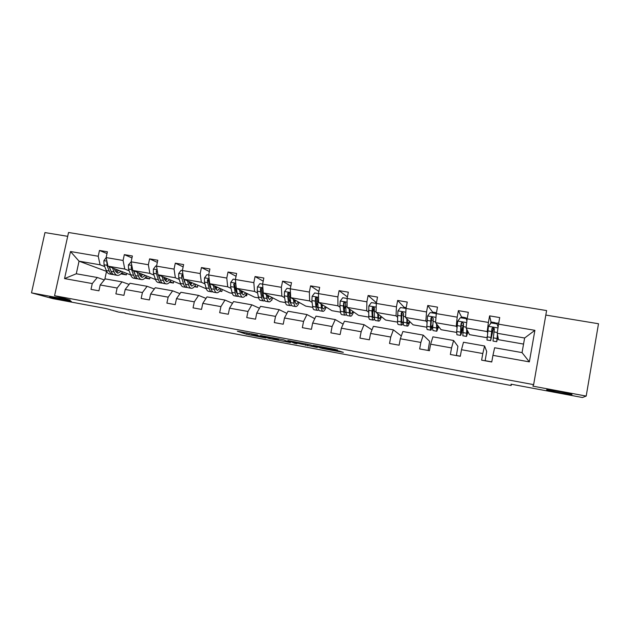 <?xml version="1.0" encoding="UTF-8"?>
<svg xmlns="http://www.w3.org/2000/svg" width="630" height="630" viewBox="0 0 630 630"><rect width="100%" height="100%" fill="white"/><g stroke="black" fill="none" stroke-linecap="round" stroke-linejoin="round"><path stroke-width="0.94" d="M546.62 389.797L547.297 390.12C551.014 391.348 571.725 395.049 572.024 394.53L571.339 394.191C567.48 392.923 546.328 389.167 546.62 389.797M51.306 297.47C56.976 299.053 74.584 302.432 70.859 301.227L69.891 300.935C64.457 299.392 46.384 295.911 50.195 297.139L51.306 297.47M257.591 334.955L237.368 331.215L246.818 334.357L265.899 337.995L255.567 335.609L262.214 336.546L250.858 334.01L257.591 334.955M67.694 236.329L44.958 232.58L31.5 292.856L53.062 298.675L106.36 308.629L118.597 312.07L125.142 312.96M31.5 292.856L70.245 300.061L54.566 295.714L533.634 384.631L532.885 386.151L586.199 396.073L598.5 323.741L545.816 315.071M586.199 396.073L582.427 397.506L511.04 384.182L511.158 385.505L511.379 384.245M337.523 350.343L334.995 349.303L313.149 345.319L322.221 348.5L343.342 352.367L339.224 351.044L321.497 348.075L316.788 346.248L337.593 349.981M511.158 385.505L125.079 313.275M283.618 339.822L260.45 335.514L269.199 338.538L290.399 342.562L283.618 339.822M287.823 340.531L310.086 344.744L317.268 347.5L294.903 342.696L293.667 342.539L296.895 343.72L294.627 343.303L287.823 340.531M492.944 355.351L494.629 347.752L522.049 352.603L529.35 361.872L492.944 355.351L491.754 361.99L481.611 360.147L482.8 353.532L461.499 349.721L460.302 356.289L450.348 354.485L451.545 347.933L430.637 344.185L429.432 350.697L419.659 348.925L420.864 342.436L400.334 338.759L399.121 345.201L389.521 343.46L390.742 337.042L370.582 333.427L369.361 339.806L359.935 338.105L361.155 331.742L341.358 328.191L340.137 334.514L330.876 332.837L332.105 326.537L312.661 323.048L311.433 329.309L302.337 327.663L303.565 321.418L284.469 318L283.224 324.206L274.294 322.584L275.53 316.394L256.764 313.031L255.52 319.182L246.739 317.591L247.984 311.464L229.541 308.157L228.288 314.252L219.665 312.685L220.909 306.613L202.781 303.361L201.529 309.401L193.056 307.865L194.3 301.841L176.479 298.651L175.227 304.636L166.887 303.125L168.147 297.155L150.625 294.013L149.365 299.951L141.167 298.462L142.427 292.548L125.197 289.461L123.937 295.336L115.881 293.879L117.141 288.02L100.194 284.981L98.934 290.808L91.004 289.375L92.271 283.563L64.551 278.594L70.513 251.535L98.225 256.237L99.477 250.464L107.399 251.795L106.147 257.583L123.078 260.458L124.33 254.63L132.387 255.985L131.135 261.82L148.349 264.742L149.601 258.867L157.791 260.237L156.539 266.136L174.053 269.105L175.297 263.175L183.629 264.576L182.377 270.522L200.19 273.538L201.435 267.561L209.908 268.978L208.664 274.979L226.776 278.05L228.021 272.018L236.636 273.459L235.4 279.515L253.827 282.642L255.063 276.546L263.836 278.019L262.6 284.13L281.358 287.311L282.586 281.161L291.509 282.657L290.28 288.823L309.369 292.06L310.59 285.863L319.67 287.382L318.449 293.604L337.877 296.903L339.098 290.643L348.343 292.186L347.122 298.47L366.896 301.825L368.117 295.502L377.527 297.084L376.315 303.424L396.451 306.841L397.656 300.455L407.24 302.061L406.035 308.464L426.541 311.945L427.738 305.503L437.503 307.141L436.306 313.598L457.191 317.142L458.38 310.637L468.326 312.307L467.137 318.835L488.408 322.442L489.597 315.874L499.724 317.567L498.543 324.159L534.894 330.325L529.35 361.872M54.566 295.714L68.544 232.494L546.604 310.574L533.634 384.631M486.959 337.704L469.523 334.664L466.09 327.915L487.179 331.553L487.526 332.711M487.179 331.553L488.408 322.442M466.09 327.915L467.137 318.835M461.499 349.721L463.483 342.248L484.58 345.98L482.8 353.532M485.124 360.785L486.714 351.485L484.58 345.98M456.624 332.412L441.071 329.703L435.535 322.647L456.238 326.214L456.97 327.435M456.238 326.214L457.191 317.142M435.535 322.647L436.306 313.598M430.637 344.185L432.904 336.837L453.616 340.499L451.545 347.933M456.38 355.58L457.923 346.35L453.616 340.499M426.825 327.222L413.107 324.828L405.523 317.473L425.856 320.977L426.959 322.245M425.856 320.977L426.541 311.945M405.523 317.473L406.035 308.464L400.515 307.527L397.924 310.96L397.53 321.221C397.569 323.45 397.853 324.544 398.388 324.513L401.704 325.096M400.334 338.759L402.877 331.53L423.218 335.128L420.864 342.436M428.124 350.461L429.613 341.302L423.218 335.128M397.554 322.119L385.599 320.04L376.047 312.385L396.018 315.835L397.475 317.158M396.018 315.835L396.451 306.841M376.047 312.385L376.315 303.424L371.385 302.589L368.826 305.991L368.731 316.205C368.857 318.433 369.243 319.544 369.889 319.528L373.11 320.087M370.582 333.427L373.393 326.316L393.372 329.852L390.742 337.042M401.31 335.979L393.372 329.852M368.802 317.111L358.549 315.323L347.099 307.393L366.715 310.779L368.518 312.149M366.715 310.779L366.896 301.825M347.099 307.393L347.122 298.47L342.767 297.73L340.239 301.108L339.901 305.392L340.436 311.283C340.649 313.504 341.137 314.622 341.885 314.63L344.996 315.173M341.358 328.191L344.429 321.198L364.053 324.663L361.155 331.742M371.991 329.868L364.053 324.663M340.539 312.189L331.947 310.684L318.662 302.495L337.932 305.818L340.066 307.235M337.932 305.818L337.877 296.903M318.662 302.495L318.449 293.604L314.654 292.958L312.149 296.305L311.874 300.565L312.622 306.448C312.929 308.668 313.504 309.787 314.346 309.81L317.37 310.338M312.661 323.048L315.976 316.166L335.255 319.575L332.105 326.537M343.137 324.135L335.255 319.575M312.771 307.345L305.77 306.125L290.714 297.675L309.645 300.935L312.11 302.408M309.645 300.935L309.369 292.06M290.714 297.675L290.28 288.823L287.02 288.272L284.539 291.588L284.327 295.824L285.288 301.691C285.673 303.904 286.335 305.03 287.28 305.077L290.209 305.589M284.469 318L288.02 311.22L306.96 314.567L303.565 321.418M314.772 318.662L306.96 314.567M285.469 302.589L280.019 301.636L263.253 292.942L281.862 296.147L284.626 297.659M289.264 300.195L289.902 300.541M281.862 296.147L281.358 287.311M263.253 292.942L262.6 284.13L259.859 283.665L257.402 286.957L257.253 291.162L258.418 297.014C258.883 299.226 259.631 300.36 260.67 300.416L263.505 300.912M256.764 313.031L260.544 306.361L279.161 309.653L275.53 316.394M286.886 313.378L279.161 309.653M258.631 297.911L254.685 297.226L236.258 288.288L254.552 291.438L257.615 292.989M262.332 295.383L263.324 295.887M254.552 291.438L253.827 282.642M236.258 288.288L235.4 279.515L233.155 279.137L230.73 282.398L230.635 286.579L231.998 292.414C232.533 294.627 233.368 295.761 234.502 295.84L237.25 296.32M229.541 308.157L233.541 301.589L251.843 304.818L247.984 311.464M259.466 308.259L251.843 304.818M232.242 293.312L229.745 292.879L209.727 283.713L227.706 286.808L231.06 288.406M235.856 290.69L236.707 291.091M245.542 295.297L246.645 295.824L245.322 295.596M227.706 286.808L226.776 278.05M209.727 283.713L208.664 274.979L206.908 274.68L204.506 277.917L204.459 282.075L206.018 287.894C206.632 290.099 207.546 291.249 208.758 291.336L211.428 291.8M202.781 303.361L207.002 296.887L224.989 300.069L220.909 306.613M232.509 303.274L224.989 300.069M206.293 288.792L183.637 279.208L201.316 282.256L204.947 283.894M209.814 286.083L210.522 286.406M215.61 288.697L216.129 288.926M219.964 290.658L221.839 291.501L219.618 291.115M201.316 282.256L200.19 273.538M183.637 279.208L182.377 270.522L181.094 270.301L178.715 273.514L178.723 277.641L180.463 283.453C181.149 285.65 182.141 286.8 183.44 286.91L186.023 287.359M176.479 298.651L180.904 292.281L198.584 295.407L194.3 301.841M206.01 298.407L198.584 295.407M180.747 284.264L157.988 274.79L175.368 277.783L179.266 279.46M184.196 281.571L184.771 281.823M190.488 284.272L190.914 284.453M194.796 286.122L197.418 287.241L194.331 286.705M175.368 277.783L174.053 269.105M157.988 274.79L156.539 266.136L155.704 265.994L153.358 269.175L153.413 273.286L155.334 279.082C156.082 281.271 157.154 282.429 158.532 282.547L161.036 282.988M150.625 294.013L155.248 287.737L172.636 290.816L168.147 297.155M179.952 293.651L172.636 290.816M155.5 279.539L132.765 270.435L149.853 273.389L154.011 275.097M159.004 277.145L159.445 277.326M170.029 281.681L173.376 283.051L169.454 282.374M149.853 273.389L148.349 264.742M132.765 270.435L131.135 261.82M125.197 289.461L130.008 283.28L147.113 286.303L142.427 292.548M154.326 288.989L147.113 286.303M130.67 274.94L107.951 266.159L124.764 269.057L129.174 270.805M145.648 277.326L149.704 278.933L144.971 278.106M124.764 269.057L123.078 260.458M107.951 266.159L106.147 257.583M100.194 284.981L105.194 278.885L122.007 281.862L117.141 288.02M129.119 284.421L122.007 281.862M106.675 271.435L79.049 261.174L100.083 264.805L104.73 266.584M121.653 273.058L126.402 274.869L120.881 273.908M100.083 264.805L98.225 256.237M70.513 251.535L79.049 261.174L76.285 273.774L97.319 277.499L92.271 283.563M522.049 352.603L524.625 338.011L497.22 333.278L498.456 339.704L523.554 344.075M104.328 279.94L97.319 277.499M106.517 271.404L104.793 279.373M493.235 329.372L494.243 329.545M271.853 300.219L272.065 299.155M246.645 295.824L247.11 293.548M221.839 291.501L222.256 289.446M197.418 287.241L197.804 285.382M173.376 283.051L173.738 281.35M149.704 278.933L150.042 277.357M126.402 274.869L126.717 273.412M427.943 350.311L429.455 350.579M456.262 355.438L460.325 356.17M485.069 360.659L491.778 361.872M76.285 273.774L64.551 278.594M497.22 333.278L498.543 324.159M534.894 330.325L524.625 338.011M107.005 253.599L99.477 250.464M131.969 257.93L124.33 254.63M157.343 262.356L149.601 258.867M183.141 266.876L175.297 263.175M209.38 271.514L201.435 267.561M236.061 276.263L228.021 272.018M263.198 281.153L255.063 276.546M290.8 286.201L282.586 281.161M318.875 291.438L310.59 285.863M347.421 296.935L339.098 290.643M376.441 302.77L368.117 295.502M405.129 308.314L397.656 300.455M432.597 312.086L427.738 305.503M461.105 317.811L461.546 316.992L458.38 310.637M490.471 323.733L491.014 321.985L489.597 315.874M264.151 336.231L270.924 338.775L278.484 339.995L273.373 338.192L264.175 336.129M299.407 343.011L290.351 341.326L299.919 343.515L301.179 343.673L299.47 342.696M106.155 257.615L103.871 260.725L104.029 264.781L106.281 270.546C107.163 272.727 108.376 273.892 109.911 274.042L112.258 274.452M112.526 267.931L114.03 271.892C114.896 274.074 116.085 275.239 117.597 275.389C119.322 275.444 120.968 274.255 122.543 271.798M114.361 268.64L114.983 270.27L117.944 273.184L121.259 271.309M107.037 261.82L106.99 265.285L109.218 271.058C110.1 273.239 111.297 274.404 112.825 274.554L113.487 274.53M117.117 271.987L118.298 270.16M117.109 269.703L115.55 271.451M110.848 270.774L109.085 266.6M117.038 275.294L114.668 274.877C113.148 274.727 111.959 273.562 111.085 271.38L109.273 266.671M116.329 272.436L118.723 270.325M131.135 261.828L128.41 264.915L128.52 268.994L130.607 274.774C131.426 276.964 132.568 278.129 134.025 278.263L136.45 278.688M137.088 272.176L138.49 276.145C139.285 278.334 140.403 279.5 141.837 279.633C143.475 279.673 145.057 278.452 146.577 275.971M138.836 272.869L139.403 274.499L142.191 277.405L145.365 275.483M131.898 265.892L131.245 266.758L131.528 269.514L133.599 275.294C134.411 277.483 135.537 278.649 136.994 278.783L137.686 278.743M140.923 276.381L142.27 274.247M141.144 273.798L139.805 275.46M135.395 275.357L133.481 270.727M142.191 277.405L141.75 277.326M141.309 279.539L138.868 279.106C137.419 278.972 136.293 277.814 135.489 275.625L133.796 270.853M140.577 276.578L142.79 274.452M162.067 276.483L163.343 280.476C164.076 282.665 165.115 283.823 166.47 283.941C168.021 283.965 169.525 282.72 170.99 280.208M163.706 277.168L164.225 278.807L166.832 281.697L169.848 279.728M157.209 270.12L156.232 271.042L156.476 273.806L158.366 279.61C159.114 281.799 160.178 282.957 161.548 283.075L162.28 283.012M165.202 280.744L166.627 278.389M165.572 277.948L164.469 279.468M165.974 283.854L163.453 283.413C162.083 283.287 161.036 282.138 160.296 279.94L158.272 274.908M165.225 280.775L167.241 278.641M157.728 273.215L157.256 271.475L156.232 271.042M163.343 280.476L160.296 279.94L158.721 275.097M187.456 280.87L188.606 284.87C189.268 287.067 190.236 288.217 191.512 288.32C192.969 288.327 194.402 287.052 195.804 284.508M188.992 281.539L189.457 283.177L191.874 286.059L194.741 284.043M182.96 274.53L181.645 275.389L181.834 278.176L183.55 283.988C184.228 286.185 185.212 287.335 186.504 287.445L187.275 287.343M190.142 284.807L191.378 282.586M190.402 282.153L189.551 283.468M185.574 284.547L182.598 275.814L181.645 275.389M191.04 288.241L188.441 287.784C187.157 287.682 186.181 286.524 185.511 284.327L184.062 279.397M190.276 285.02L192.095 282.894M213.271 285.335L214.294 289.335C214.885 291.54 215.775 292.682 216.964 292.769C218.327 292.761 219.681 291.462 221.028 288.886M214.696 285.988L215.114 287.627L217.334 290.493L220.035 288.43M209.176 279.192L207.483 279.815L207.624 282.618L209.16 288.445C209.758 290.643 210.664 291.792 211.869 291.879L212.68 291.745M215.523 288.839L216.539 286.831M215.641 286.414L215.058 287.422M211.255 289.194L209.979 286.737L208.365 280.232L207.483 279.815M216.523 292.698L213.838 292.225C212.641 292.139 211.743 290.989 211.144 288.792L209.837 283.76M215.751 289.296L217.35 287.201M209.64 283.02L209.436 281.327M236.47 292.737L236.951 292.186M239.518 289.871L240.416 293.879C240.928 296.092 241.739 297.226 242.841 297.297C244.101 297.266 245.377 295.942 246.661 293.328M240.833 290.501L241.195 292.155L243.219 295.005L245.747 292.887M242.432 297.226L239.668 296.746C238.557 296.675 237.738 295.533 237.211 293.328L235.793 284.666C235.297 283.138 234.62 283.02 233.754 284.319L235.187 292.974C235.722 295.179 236.549 296.32 237.66 296.391L238.518 296.195M241.361 292.785L242.117 291.131M241.298 290.729L241.007 291.288M237.345 293.871L235.982 291.249L234.573 284.721L233.754 284.319L234.573 284.721M241.652 293.588L243.03 291.572M262.734 297.029L263.371 296.124M266.222 294.478L266.978 298.502C267.419 300.715 268.144 301.849 269.152 301.904C270.309 301.849 271.498 300.502 272.719 297.848M267.419 295.1L267.726 296.754L269.53 299.589L271.892 297.423M268.782 301.841L265.923 301.337C264.899 301.282 264.167 300.148 263.718 297.935L262.552 289.249C262.206 287.823 261.537 287.619 260.536 288.635L260.521 291.721L261.663 297.58C262.119 299.793 262.86 300.927 263.891 300.982L264.789 300.707M267.687 296.549L268.128 295.47M263.86 298.581L262.419 295.832L261.261 289.012L260.536 288.635M268.01 297.88L269.144 295.998M289.469 301.29L290.249 299.864M293.383 299.171L293.997 303.203C294.36 305.424 294.998 306.55 295.911 306.582C296.958 306.511 298.061 305.133 299.218 302.447M294.454 299.778L294.706 301.431L296.297 304.251L298.478 302.03M295.572 306.526L292.627 306.007C291.698 305.967 291.052 304.841 290.682 302.628L289.776 293.911C289.532 292.588 288.886 292.312 287.839 293.068L287.658 296.399L288.595 302.266C288.965 304.479 289.619 305.605 290.556 305.644L291.517 305.259M290.658 303.266L289.312 300.494L288.469 293.438L287.839 293.068M294.832 302.124L295.69 300.471M316.685 305.416L317.614 303.266M321.017 303.943L321.481 307.983C321.757 310.204 322.308 311.33 323.119 311.346C324.064 311.252 325.08 309.842 326.167 307.125M321.961 304.534L322.15 306.188C322.379 308.038 322.836 308.976 323.513 308.991L325.505 306.716M322.82 311.291L319.78 310.763C318.953 310.74 318.394 309.621 318.111 307.401L317.473 298.659C317.307 297.423 316.693 297.092 315.622 297.651L315.26 301.148L315.984 307.03C316.276 309.251 316.843 310.37 317.677 310.393L318.709 309.834M318.197 308.031L318.071 308.046C317.37 308.023 316.906 307.086 316.662 305.235L316.181 297.998L315.622 297.651M322.158 306.211L322.702 304.983M344.421 309.283L345.508 306.023M349.13 308.802L349.445 312.85C349.642 315.079 350.091 316.189 350.808 316.189C351.635 316.071 352.556 314.63 353.572 311.874M349.949 309.369L350.075 311.031C350.233 312.889 350.611 313.819 351.209 313.811L353.005 311.488M350.548 316.142L347.406 315.591C346.681 315.591 346.216 314.48 346.02 312.252L345.649 303.487C345.539 302.329 344.957 301.951 343.893 302.361L343.35 305.983L343.854 311.882C344.059 314.102 344.531 315.213 345.264 315.22L346.382 314.394M346.059 312.7L345.665 312.85C345.051 312.85 344.657 311.921 344.492 310.062L343.988 304.164L344.374 302.699L343.893 302.361M349.996 310.007L350.178 309.527M372.7 312.685L374.055 307.464M375.378 303.266L376.141 302.526M377.748 313.748L377.905 317.803C378.008 320.032 378.362 321.135 378.969 321.111C379.677 320.977 380.504 319.505 381.449 316.709M378.425 314.291L378.488 315.961C378.575 317.819 378.866 318.741 379.378 318.725L380.977 316.331M378.748 321.079L375.511 320.512C374.889 320.528 374.527 319.426 374.409 317.197L374.338 308.401C374.259 307.298 373.7 306.897 372.653 307.196L371.928 310.905L372.212 316.811C372.33 319.04 372.708 320.142 373.338 320.127L374.566 318.851M374.409 317.229L373.74 317.74C373.212 317.756 372.905 316.827 372.802 314.968L372.543 308.369L373.055 307.519L372.653 307.196M401.586 315.055L402.192 312.472M403.46 308.031L404.121 307.267M406.87 318.78L406.862 322.843C406.878 325.072 407.13 326.167 407.634 326.127C408.216 325.962 408.941 324.466 409.807 321.631M407.413 319.3L407.405 320.969C407.413 322.836 407.626 323.749 408.043 323.718L409.437 321.268M407.452 326.096L404.113 325.513C403.602 325.552 403.334 324.458 403.31 322.221L403.531 313.401L401.916 312.141L401.271 313.016L401.066 321.836C401.097 324.064 401.373 325.159 401.893 325.127L403.326 322.969M403.31 321.363L402.31 322.717C401.869 322.749 401.641 321.828 401.617 319.969L401.916 312.141M435.543 313.472L436.015 312.669L436.401 313.102M436.228 314.527L435.936 313.535L430.172 312.559L427.549 316.024L426.841 326.316C426.786 328.553 426.967 329.64 427.392 329.584L430.81 330.183M432.03 312.874L432.582 312.086M436.519 323.899L436.795 331.23L438.669 326.639M436.913 324.403L437.22 328.797L438.393 326.285M435.936 313.535L436.259 314.079M436.661 331.207L433.219 330.608C432.818 330.663 432.652 329.577 432.723 327.34L433.259 318.489L431.684 317.189L430.952 318.095L430.44 326.946C430.377 329.183 430.55 330.27 430.959 330.207L432.771 326.057M432.834 324.513L431.377 327.781L430.952 325.056L431.684 317.189M464.68 318.418L465.058 317.591L467.082 318.394M466.901 320.883L466.231 318.678L460.365 317.685L457.711 321.174L456.679 331.506L456.915 334.75L460.443 335.365M466.704 329.112L466.483 336.428L468.035 331.734M466.948 329.592L466.909 333.971L467.862 331.396M466.231 318.678L466.909 320.772M466.389 336.404L462.837 335.79L463.522 323.678L461.987 322.332L461.176 323.277L460.806 326.214L460.546 335.388C461.113 334.884 461.979 331.868 463.129 326.332L463.208 325.978M461.199 325.104L463.113 325.434L460.971 332.931L461.262 324.285L461.987 322.332M467.287 317.985L466.641 319.89M463.113 325.434L463.53 323.403M494.329 323.45L494.613 322.591L496.747 323.395M498.102 327.198L497.086 323.914L491.109 322.899L488.423 326.427L486.959 340.003L490.597 340.641M497.44 334.42L496.708 341.712L497.92 336.916M497.527 334.884L497.141 339.231L497.858 336.601M496.66 341.704L492.999 341.066L494.337 328.954L492.833 327.584L491.951 328.545L490.66 340.657L493.526 327.868M491.825 330.364L492.896 330.553L491.093 338.184L492.022 328.844L492.833 327.584M498.7 323.284L496.905 322.985L496.637 323.836M492.896 330.553L493.416 327.844M249.212 333.341L248.913 334.821M246.826 334.357L247.11 332.947L246.818 334.357M278.712 338.83L278.484 339.995M307.928 344.271L307.637 345.775M305.865 343.885L305.582 345.319M302.77 343.311L302.597 344.208M301.305 343.035L301.179 343.673M328.939 348.177L328.829 348.729M326.828 347.784L326.734 348.256M320.268 347.602L320.182 348.043M106.895 261.151L103.926 260.647M109.218 271.058L106.281 270.546M114.03 271.892L111.085 271.38M106.99 265.285L104.029 264.781M107.234 262.773L106.659 262.545M131.812 265.411L128.473 264.836M133.599 275.294L130.607 274.774M138.49 276.145L135.489 275.625M131.528 269.514L128.52 268.994M132.135 267.12L131.245 266.758M157.146 269.734L153.413 269.097M158.366 279.61L155.334 279.082M156.476 273.806L153.413 273.286M182.905 274.137L178.778 273.428M183.55 283.988L180.463 283.453M188.606 284.87L185.511 284.327M181.834 278.176L178.723 277.641M209.105 278.61L204.569 277.838M209.16 288.445L206.018 287.894M214.294 289.335L211.144 288.792M207.624 282.618L204.459 282.075M235.754 283.161L230.793 282.319M235.187 292.974L231.998 292.414M240.416 293.879L237.211 293.328M233.848 287.13L230.635 286.579M262.868 287.8L257.465 286.87M261.663 297.58L258.418 297.014M266.978 298.502L263.718 297.935M260.521 291.721L257.253 291.162M263.198 292.186L262.592 292.084M261.222 289.288L260.481 288.894M290.461 292.509L284.602 291.509M288.595 302.266L285.288 301.691M293.997 303.203L290.682 302.628M287.658 296.399L284.327 295.824M290.674 296.919L289.761 296.761M288.335 293.934L287.666 293.548M318.536 297.305L312.204 296.226M315.984 307.03L312.622 306.448M321.481 307.983L318.111 307.401M315.26 301.148L311.874 300.565M318.638 301.731L317.402 301.518M315.921 298.667L315.323 298.289M347.114 302.187L340.302 301.022M343.854 311.882L340.436 311.283M349.445 312.85L346.02 312.252M343.35 305.983L339.901 305.392M347.099 306.637L345.531 306.361M343.98 303.471L343.468 303.109M376.204 307.156L368.889 305.904M372.212 316.811L368.731 316.205M373.433 310.023L374.165 310.149M377.905 317.803L374.409 317.197M371.928 310.905L368.424 310.307M376.071 311.622L374.149 311.291M372.543 308.369L372.109 308.015M405.822 312.212L397.987 310.873M401.066 321.836L397.53 321.221M401.633 314.866L403.334 315.157M406.862 322.843L403.31 322.221M401.026 315.921L397.451 315.307M405.562 316.701L403.287 316.307M436.212 314.039L436.385 313.086M435.984 317.363L427.613 315.937M430.44 326.946L426.841 326.316M431.125 319.938L433.03 320.26M436.346 327.97L432.723 327.34M430.644 321.017L427.006 320.394M435.598 321.875L432.944 321.418M465.2 318.504L465.294 317.993M466.704 322.615L457.774 321.087M460.349 332.144L456.679 331.506M466.358 333.191L462.672 332.553M460.806 326.214L457.097 325.576M466.184 327.135L463.144 326.616M494.621 323.497L494.715 322.977M497.991 327.954L488.494 326.332M490.794 337.444L487.053 336.798M496.912 338.507L493.156 337.853M491.51 331.498L487.738 330.852M497.33 332.498L493.896 331.908M494.345 328.632L493.408 328.474M305.904 343.893L305.621 345.334M302.731 343.303L302.55 344.193M326.891 347.799L326.797 348.28M320.316 347.618L320.229 348.059M117.479 273.105L117.944 273.184M166.415 281.626L166.832 281.697M191.481 285.996L191.874 286.059M376.472 302.581L376.039 302.51M406.192 307.613L404.035 307.251M436.015 312.669L432.519 312.078M465.263 318.512L465.357 318.032M465.058 317.591L461.491 316.984M494.692 323.505L494.778 323.025M494.613 322.591L490.983 321.977"/></g></svg>
